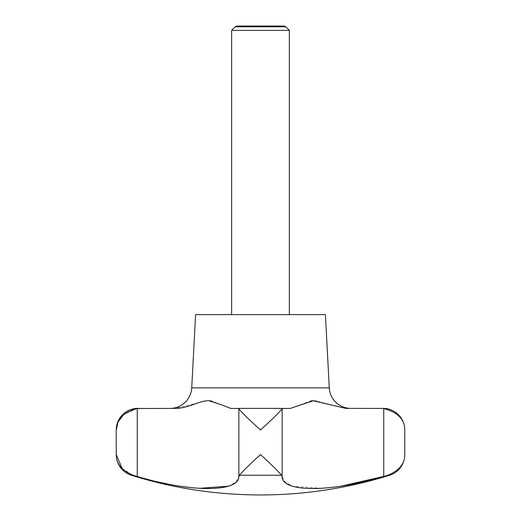 <?xml version="1.0" encoding="UTF-8"?>
<svg xmlns="http://www.w3.org/2000/svg" width="521" height="521" viewBox="0 0 521 521"><rect width="100%" height="100%" fill="white"/><g stroke="black" fill="none" stroke-linecap="round" stroke-linejoin="round"><path stroke-width="0.39" stroke-dasharray="2.6 1.95" d="M137.863 408.386L139.804 408.386L137.257 408.529L123.77 414.501M289.357 314.606L231.643 314.606L289.357 314.606M235.218 26.805L285.782 26.805M284.473 26.05L236.527 26.05M382.394 408.418L345.781 408.386L350.874 408.386L345.781 408.386L316.644 401.118M311.115 400.799L290.425 408.386L238.761 408.386L282.135 408.529C281.392 410.561 270.086 421.268 260.5 430.027C250.914 421.268 239.608 410.561 238.865 408.529L230.575 408.386L211.721 401.059M206.655 400.799L175.225 408.386L139.804 408.386M381.196 408.386L383.137 408.386M122.233 468.672L133.148 475.25L131.409 475.25M384.511 476.24L387.852 475.25C399.223 470.528 404.863 463.638 404.778 454.592M260.5 454.592C270.497 463.638 277.537 470.528 281.62 475.25L239.38 475.25C243.463 470.528 250.503 463.638 260.5 454.592M228.432 486.178L235.941 482.172L239.38 475.25M209.787 400.792L208.022 400.734M137.257 408.529L137.257 476.468L158.019 481.938M168.276 484.133L179.953 486.178M190.549 487.565L199.621 488.333M314.443 400.805L312.724 400.727M282.135 408.529L282.135 476.468L285.065 482.179L292.867 486.269L321.379 488.333M330.451 487.565L341.047 486.178M238.761 408.386L282.239 408.386M195.577 314.606L325.423 314.606M231.643 30.381L289.357 30.381M387.852 475.25L389.591 475.25M383.743 408.529L383.743 476.468M238.865 408.529L238.865 476.468M191.735 387.878L329.265 387.878"/><path stroke-width="0.78" d="M139.804 408.386L137.863 408.386A21.641 21.641 0 0 0 116.222 430.027C116.209 419.496 123.223 412.332 137.257 408.529L175.219 408.386C189.097 408.334 199.504 400.375 208.849 400.74C218.025 403.58 225.267 406.126 230.575 408.386L238.865 408.529C239.608 410.561 250.914 421.268 260.5 430.027C270.086 421.268 281.392 410.561 282.135 408.529L290.425 408.386L313.16 400.734L345.781 408.386L382.394 408.418M123.77 414.501L118.078 421.893L116.222 430.027L116.222 454.592A21.641 21.641 0 0 0 131.409 475.25A432.834 432.834 0 0 0 389.591 475.25A21.641 21.641 0 0 0 404.778 454.592C404.863 463.638 399.223 470.528 387.852 475.25L383.743 476.468C331.102 492.352 281.698 492.697 282.135 476.468L281.62 475.25C277.537 470.528 270.497 463.638 260.5 454.592C250.503 463.638 243.463 470.528 239.38 475.25L238.865 476.468C239.022 492.352 190.771 492.697 137.257 476.468L133.148 475.25L137.257 476.468L137.257 408.529M289.357 30.381L231.643 30.381L235.218 26.805L285.782 26.805L289.357 30.381L289.357 314.606M231.643 314.606L231.643 30.381M285.782 26.805L284.473 26.05L236.527 26.05L235.218 26.805M170.126 408.386A21.641 21.641 0 0 0 191.735 387.878L195.577 314.606L325.423 314.606L329.265 387.878A21.641 21.641 0 0 0 350.874 408.386M404.778 454.592L404.778 430.027C404.791 419.496 397.777 412.332 383.743 408.529C397.777 412.332 404.791 419.496 404.778 430.027A21.641 21.641 0 0 0 383.137 408.386L381.196 408.386M131.409 475.25L133.148 475.25C121.777 470.528 116.137 463.638 116.222 454.592L122.233 468.672M341.047 486.178L384.511 476.24M239.38 475.25L281.62 475.25L282.135 476.468L282.135 408.529M211.721 401.059L209.787 400.792M208.022 400.734L206.655 400.799M158.019 481.938L168.276 484.133M179.953 486.178L190.549 487.565M199.621 488.333L228.432 486.178M282.239 408.386L238.761 408.386M316.644 401.118L314.443 400.805M312.724 400.727L311.115 400.799M321.379 488.333L330.451 487.565M389.591 475.25L387.852 475.25M329.265 387.878L191.735 387.878M383.743 408.529L383.743 476.468M238.865 408.529L238.865 476.468"/></g></svg>
